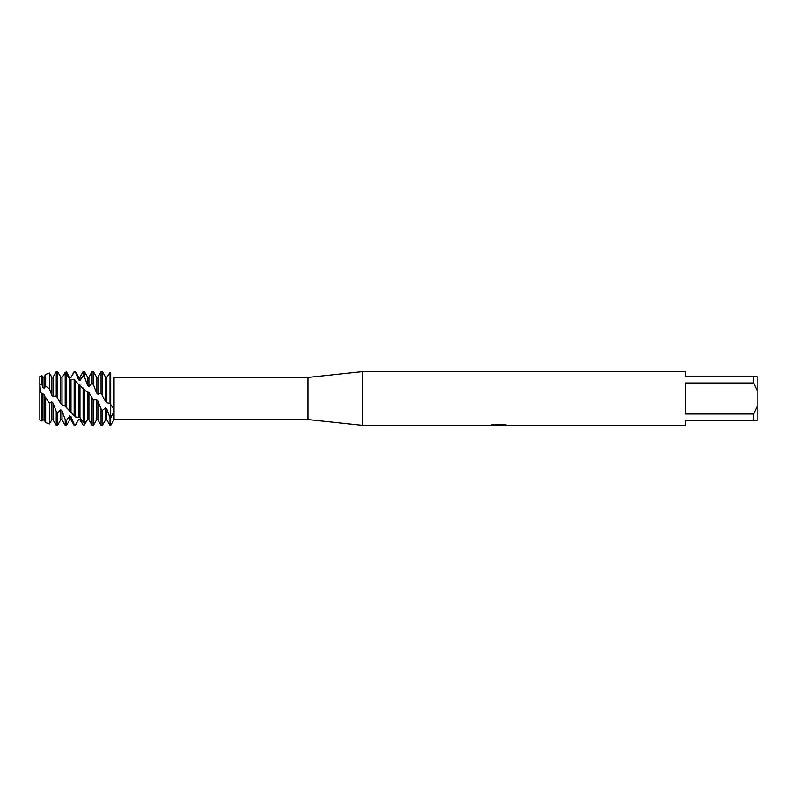 <?xml version="1.0" encoding="UTF-8"?>
<svg xmlns="http://www.w3.org/2000/svg" width="797" height="797" viewBox="0 0 797 797"><rect width="100%" height="100%" fill="white"/><g stroke="black" fill="none" stroke-linecap="round" stroke-linejoin="round"><path stroke-width="1.2" d="M87.062 420.358L84.442 424.96L83.127 425.2L79.959 419.63L78.644 419.401L75.476 425.399L75.476 424.761L74.161 424.383L70.993 416.672L69.678 415.984L69.678 419.899L66.51 425.399L66.51 420.447L65.195 419.511L62.027 410.863L60.711 409.827L60.711 419.899L57.543 425.399L57.543 412.687L56.228 411.342L53.06 403.113L51.745 401.887L51.745 419.899L49.404 423.964L49.404 403.143L42.779 393.409L42.002 393.867L42.002 421.035L39.85 420.079L39.85 376.533L42.002 375.746L42.002 384.523L42.779 387.193L44.094 388.269L45.648 386.176L49.404 388.777L49.404 373.036L45.648 374.411L45.648 386.176M40.348 390.381L39.85 383.965L40.338 390.43M114.051 377.429L307.941 377.429L362.635 371.601L685.42 371.601L685.42 376.533L753.563 376.533L753.563 382.978L757.15 390.699L757.15 376.533L753.563 376.533M489.956 425.259L362.635 425.399L307.941 419.571L114.051 419.571L114.051 410.893L110.683 418.196L110.683 404.517L114.051 409.279L114.051 377.549M307.941 419.571L307.941 377.429M114.051 409.279L114.051 410.893M362.635 425.399L362.635 371.601M498.723 425.309L495.794 425.309M498.025 425.399L496.88 425.399M757.15 390.699L757.15 406.301L753.563 414.022L753.563 420.467L685.42 420.467L685.42 425.399L500.586 425.399M753.563 414.022L685.42 414.022L685.42 382.978L753.563 382.978M489.956 425.349L498.992 424.98L491.251 424.98L493.771 424.422L503.325 424.422L506.095 425.05L500.596 425.399M114.051 419.571L110.683 425.399L110.683 418.196L110.026 417.698L110.026 425.399L110.683 425.399L110.683 372.787C115.047 379.033 115.047 379.033 110.683 372.787C115.047 379.033 115.047 379.033 110.683 372.787L110.026 372.588L106.888 377.051M491.779 425.309L498.404 425.219M500.596 425.309L505.637 424.931M491.6 424.891L498.992 424.98M753.563 420.467L757.15 420.467L757.15 406.301M42.002 384.523L39.85 383.965L39.85 376.533M63.501 375.357L65.195 372.269L66.51 371.96L69.678 377.25L70.993 377.429L74.161 371.601L75.476 372.338L78.644 379.88L79.959 380.518L79.959 377.101L83.127 371.601L83.127 375.935L84.442 376.822L87.61 385.429L88.925 386.435L88.925 377.101L92.093 371.601L92.093 383.377L93.408 384.702L96.576 393.041L97.892 394.246L97.892 377.101L101.06 371.601L101.06 393.19L105.543 401.539L105.543 377.101L106.858 377.101L106.858 402.734L109.587 403.252L110.683 404.517L110.683 372.787M105.543 401.539L106.858 402.734M110.026 417.698L106.858 409.1L105.543 407.954L105.543 419.899L102.375 425.399L101.06 425.399L101.06 408.911L97.892 401.001L96.576 399.755L93.408 400.024L88.925 392.552L85.428 390.779L77.897 383.795L74.161 379.223L70.993 379.631L69.678 379.073L66.51 374.062L65.195 373.444L62.027 377.19L60.711 377.111L57.543 371.611L56.816 371.601M102.375 425.399L102.375 410.335L101.06 408.911M101.06 371.601L102.375 371.601L102.375 394.734M110.026 372.588L110.026 403.79M92.093 371.601L93.408 371.601L93.408 384.702M49.394 388.777L51.745 395.133L53.06 396.368L53.06 377.101L56.228 371.601L56.228 395.87L60.711 403.601L62.027 404.806L64.368 405.394L75.476 416.99L79.959 417.538L83.127 422.46L84.442 423.127L87.61 419.71L88.925 419.84L88.925 392.552M88.925 419.84L92.093 425.329L93.408 425.399L96.576 419.899L96.576 399.755M92.093 398.46L92.093 425.329M87.61 419.71L87.61 391.367M84.442 423.127L84.442 389.474M83.127 371.601L84.442 371.601L84.442 376.822M79.959 417.538L79.959 385.031M83.127 388.019L83.127 422.46M78.644 419.899L79.959 419.63M78.644 416.941L78.644 384.094M75.476 416.99L75.476 380.338M75.476 425.399L74.161 425.399L74.161 424.383M74.161 371.601L75.476 371.601L75.476 372.338M70.993 412.248L70.993 379.631M74.161 379.223L74.161 415.825M69.678 411.272L69.678 379.073M66.51 407.954L66.51 371.96M66.51 425.399L65.195 425.399L65.195 419.511M62.027 404.806L62.027 377.19M65.195 373.444L65.195 406.48M60.711 403.601L60.711 377.111M57.543 397.434L57.543 371.611M57.543 425.399L56.228 425.399L56.228 411.342M49.404 423.964L45.648 422.589L45.648 398.37M42.002 421.035L42.779 419.889L44.094 419.899L44.094 394.635M42.779 393.409L42.779 419.889L44.094 419.889L45.648 422.589M78.644 419.401L75.476 424.761M69.678 415.984L66.51 420.447M60.711 409.827L57.543 412.687M51.745 401.887L49.404 403.143M42.002 393.867L39.85 391.277L39.85 420.029M53.06 396.368L56.228 395.87M105.543 407.954L102.375 410.335M70.993 377.429L74.161 372.02M79.959 380.518L83.127 375.935M88.925 386.435L92.093 383.377M97.892 394.246L101.06 393.19M51.745 395.133L51.745 377.101L49.404 373.036M51.745 419.899L53.06 419.899L53.06 403.113M60.711 419.899L62.027 419.899L62.027 410.863M69.678 378.655L68.791 375.556M69.678 419.899L70.993 419.899L70.993 416.672M78.644 379.88L78.644 377.101L75.476 371.601M87.61 385.429L87.61 377.101L84.442 371.601M93.408 425.399L93.408 400.024M96.576 393.041L96.576 377.101L93.408 371.601M96.576 419.899L97.892 419.899L97.892 401.001M105.543 419.899L106.858 419.899L106.858 409.1M42.779 387.193L42.779 377.101L42.002 375.746M44.094 388.269L44.094 377.101L45.648 374.411M498.135 425.309L500.496 425.389M79.959 419.899L81.284 422.191M43.526 419.899L44.512 420.637M51.745 377.101L53.06 377.101M53.06 419.899L56.228 425.399M62.027 419.899L65.195 425.399M69.678 377.101L70.993 377.101M70.993 419.899L74.161 425.399M78.644 377.101L79.959 377.101M87.61 377.101L88.925 377.101M96.576 377.101L97.892 377.101M97.892 419.899L101.06 425.399M106.858 419.899L110.026 425.399M105.543 377.101L102.375 371.601M42.779 377.101L44.094 377.101"/></g></svg>
